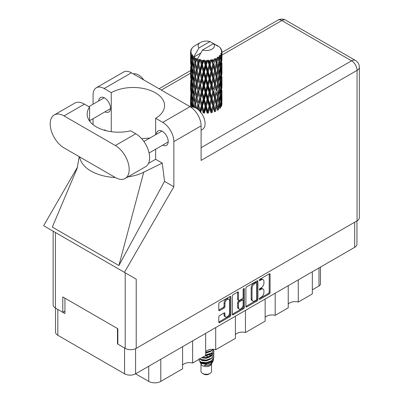 <?xml version="1.0" encoding="UTF-8"?>
<svg xmlns="http://www.w3.org/2000/svg" width="403" height="403" viewBox="0 0 403 403"><rect width="100%" height="100%" fill="white"/><g stroke="black" fill="none" stroke-linecap="round" stroke-linejoin="round"><path stroke-width="0.6" d="M228.919 299.308L228.033 298.799A3.295 1.904 120 0 0 226.38 298.961A3.295 1.904 120 0 0 224.053 302.996L224.939 303.509A3.295 1.904 120 0 1 227.272 299.474A3.295 1.904 120 0 1 228.919 299.308A3.295 1.904 120 0 1 229.599 300.819L229.599 312.743A3.295 1.904 120 0 1 228.163 316.058A3.295 1.904 120 0 1 225.62 316.944A3.295 1.904 120 0 1 224.939 315.433L224.939 313.448A1.234 0.71 120 0 0 224.683 312.884A1.234 0.71 120 0 0 224.068 312.945L219.665 315.484A1.234 0.71 120 0 0 218.794 316.995L218.794 322.073A1.234 0.71 120 0 0 219.051 322.637A1.234 0.71 120 0 0 219.665 322.576L229.952 316.642A1.234 0.71 120 0 0 230.823 315.131L230.823 297.021A1.234 0.71 120 0 0 230.566 296.457A1.234 0.71 120 0 0 229.952 296.517L219.665 302.452A1.234 0.71 120 0 0 218.794 303.963L218.794 310.098A1.234 0.71 120 0 0 219.051 310.663A1.234 0.71 120 0 0 219.665 310.602L224.068 308.063A1.234 0.71 120 0 0 224.939 306.552L224.939 303.509M243.76 288.543L244.369 288.896A0.861 0.499 120 0 0 244.193 288.503A0.861 0.499 120 0 0 243.76 288.543A0.861 0.499 120 0 0 243.15 289.601L243.15 297.248A1.234 0.71 120 0 1 242.279 298.754L239.362 300.442A1.234 0.71 120 0 1 238.742 300.502A1.234 0.71 120 0 1 238.49 299.938L238.49 292.593A1.234 0.71 120 0 0 238.233 292.029A1.234 0.71 120 0 0 237.619 292.089L238.49 292.593M245.895 288.316L245.895 306.426A1.234 0.71 120 0 0 246.152 306.99A1.234 0.71 120 0 0 246.767 306.93L257.049 300.996A1.234 0.71 120 0 0 257.92 299.484L257.92 281.375A1.234 0.71 120 0 0 257.663 280.81A1.234 0.71 120 0 0 257.049 280.871L246.767 286.81A1.234 0.71 120 0 0 245.895 288.316M356.957 220.899L356.957 244.153A7.783 4.493 180 0 1 354.68 247.331L135.589 373.823L148.727 381.404L148.727 366.236M261.144 297.223L259.945 297.913A0.861 0.499 120 0 0 259.381 298.673A0.861 0.499 120 0 0 259.517 299.364A0.861 0.499 120 0 0 259.945 299.323L269.204 293.978A1.234 0.71 120 0 0 270.075 292.467L270.075 274.357A1.234 0.71 120 0 0 269.819 273.793A1.234 0.71 120 0 0 269.204 273.854L259.945 279.198A0.861 0.499 120 0 0 259.381 279.959A0.861 0.499 120 0 0 259.517 280.649A0.861 0.499 120 0 0 259.945 280.609L261.144 279.914A3.944 2.277 120 0 1 263.114 279.722A3.944 2.277 120 0 1 263.935 281.526L263.935 283.037A3.944 2.277 120 0 1 261.144 287.863L259.945 288.558A0.861 0.499 120 0 0 259.381 289.319A0.861 0.499 120 0 0 259.517 290.009A0.861 0.499 120 0 0 259.945 289.964L261.144 289.273A3.944 2.277 120 0 1 263.114 289.077A3.944 2.277 120 0 1 263.935 290.885L263.935 292.392A3.944 2.277 120 0 1 261.144 297.223M243.498 308.819L233.216 314.753A1.234 0.71 120 0 1 232.602 314.814A1.234 0.71 120 0 1 232.345 314.249L242.611 308.305L243.498 308.819A1.234 0.71 120 0 0 244.369 307.308L244.369 288.896M233.216 314.753L232.345 314.249L232.345 296.14A1.234 0.71 120 0 1 233.216 294.633L237.619 292.089M215.711 327.563L215.711 349.703L235.407 338.334L235.407 316.189M192.629 340.888L192.629 363.027L205.666 355.501L205.666 333.362M298.27 279.899L298.27 302.038L312.335 293.918L312.335 271.778M275.189 293.223L275.189 315.363L288.226 307.837L288.226 285.697M245.452 310.391L245.452 332.535L265.144 321.161L265.144 299.021M135.589 348.671L135.589 373.823A7.783 4.493 180 0 1 124.582 373.823L57.825 335.281A7.783 4.493 180 0 1 55.543 332.102L55.543 308.129M117.832 343.683L117.48 343.89L124.582 347.99A7.783 4.493 0 0 0 124.592 347.996M117.48 343.89L117.48 328.51M57.81 309.439A7.783 4.493 0 0 0 57.825 309.449L64.923 313.549L64.923 298.17M320.461 267.083L320.461 283.924A5.022 2.902 180 0 1 318.99 285.974L312.335 289.817M160.797 359.264L160.797 381.404L182.584 368.826L182.584 346.686M205.666 351.754A7.531 4.347 180 0 1 215.711 349.703M182.584 365.078A7.531 4.347 180 0 1 192.629 363.027M160.797 381.404A8.539 4.927 180 0 1 148.727 381.404M288.226 304.089A7.531 4.347 180 0 1 298.27 302.038M265.144 317.413A7.531 4.347 180 0 1 275.189 315.363M235.407 334.586A7.531 4.347 180 0 1 245.452 332.535M263.114 289.077L262.227 288.568A3.944 2.277 120 0 0 260.257 288.76L261.144 289.273M259.401 289.253L260.257 288.76M263.114 279.722L262.227 279.208A3.944 2.277 120 0 0 260.257 279.405L261.144 279.914M259.401 279.899L260.257 279.405M259.401 298.613L268.317 293.465A1.234 0.71 120 0 0 269.189 291.953L269.189 273.864M245.895 306.411L256.162 300.482A1.234 0.71 120 0 0 257.033 298.976L257.033 280.881M256.091 300.139A0.861 0.499 120 0 0 256.701 299.081L256.701 283.188A0.861 0.499 120 0 0 256.52 282.79A0.861 0.499 120 0 0 256.091 282.835L254.827 283.566A3.944 2.277 120 0 0 252.036 288.392L252.036 299.258A3.944 2.277 120 0 0 252.857 301.066A3.944 2.277 120 0 0 254.827 300.87L256.091 300.139M256.52 282.79L255.633 282.276A0.861 0.499 120 0 0 255.205 282.322L256.091 282.835M252.857 301.066L251.966 300.552A3.944 2.277 120 0 1 251.15 298.749L251.15 287.878A3.944 2.277 120 0 1 253.94 283.052L255.205 282.322M237.599 292.099L237.599 299.424A1.234 0.71 120 0 0 237.856 299.988L238.742 300.502M243.483 288.78L243.483 306.799L244.369 307.308M238.49 307.56A3.295 1.904 120 0 0 239.17 309.071A3.295 1.904 120 0 0 241.709 308.184A3.295 1.904 120 0 0 243.15 304.87L243.15 300.668A1.234 0.71 120 0 0 242.893 300.104A1.234 0.71 120 0 0 242.279 300.164L239.362 301.852A1.234 0.71 120 0 0 238.49 303.358L238.49 307.56L237.599 307.046A3.295 1.904 120 0 0 238.284 308.557L239.17 309.071M242.893 300.104L242.007 299.59A1.234 0.71 120 0 0 241.392 299.651L242.279 300.164M237.599 307.046L237.599 302.849A1.234 0.71 120 0 1 238.47 301.338L241.392 299.651M242.611 308.305A1.234 0.71 120 0 0 243.483 306.799M225.62 316.944L224.733 316.431A3.295 1.904 120 0 1 224.053 314.919L224.053 312.955M218.794 310.083L223.181 307.549A1.234 0.71 120 0 0 224.053 306.043L224.053 302.996M218.794 322.057L229.06 316.128A1.234 0.71 120 0 0 229.932 314.617L229.932 296.527M125.142 178.494L145.559 166.701A19.586 11.309 -120 0 0 149.614 157.739A19.586 11.309 -120 0 0 135.766 133.751L130.637 130.794A31.384 18.12 0 0 1 87.159 114.069A31.384 18.12 0 0 1 89.582 107.087L84.454 104.125A19.586 11.309 -120 0 0 74.661 103.158L54.244 114.946A19.586 11.309 -120 0 0 51.241 130.637A19.586 11.309 -120 0 0 64.037 147.896L115.349 177.522A19.586 11.309 -120 0 0 125.142 178.494A19.586 11.309 -120 0 0 129.197 169.527A19.586 11.309 -120 0 0 115.349 145.538L64.037 115.918A19.586 11.309 -120 0 0 54.244 114.946M133.312 73.905A12.553 7.249 60 0 1 143.725 79.92M190.957 107.238A12.553 7.249 60 0 1 200.226 111.696A12.553 7.249 60 0 1 205.097 123.656A12.553 7.249 60 0 1 202.497 129.403L201.102 130.209M162.696 145.135A8.347 4.821 -120 0 0 166.484 145.337A8.347 4.821 -120 0 0 168.212 141.518A8.347 4.821 -120 0 0 164.565 133.116A8.347 4.821 -120 0 0 158.132 130.879A8.347 4.821 -120 0 0 156.419 134.259M104.992 111.817A8.347 4.821 -120 0 0 108.78 112.024A8.347 4.821 -120 0 0 110.508 108.2A8.347 4.821 -120 0 0 106.866 99.803A8.347 4.821 -120 0 0 100.433 97.566A8.347 4.821 -120 0 0 98.715 100.946M96.317 87.768L123.57 72.036A15.692 9.062 60 0 1 131.413 72.812L104.16 88.549A15.692 9.062 -120 0 0 96.317 87.768A15.692 9.062 -120 0 0 93.068 94.952L93.068 104.211M357.073 220.834L357.073 70.354A7.783 4.493 180 0 0 359.355 67.175L359.355 217.655A7.783 4.493 180 0 1 357.073 220.834L136.209 348.348A7.783 4.493 180 0 1 125.202 348.348L125.202 272.801L136.209 279.158L124.426 272.352L173.849 186.755L173.849 141.594A15.692 9.062 -120 0 0 162.752 122.371L190.004 106.639L131.413 72.812M190.004 106.639A15.692 9.062 60 0 1 201.102 125.857L201.102 160.404L357.073 70.354A7.783 4.493 60 0 0 351.572 60.818L281.798 20.538L221.942 55.09M162.752 122.371L155.649 118.27L155.649 134.703M155.649 149.201L155.649 159.276A31.384 18.12 180 0 1 155.382 159.432L148.485 163.411M127.842 176.932A38.92 22.467 0 0 0 143.725 172.212L162.243 163.084L155.649 159.276M162.243 163.084L164.53 181.375L173.849 186.755M77.25 168.031L52.314 227.096L118.895 265.537L164.53 181.375M124.426 272.352L43.645 225.715L77.457 167.149M111.263 131.695L111.263 92.65L104.16 88.549M93.068 124.653L93.068 118.704M106.216 130.733L104.669 129.842L104.176 130.179M125.202 272.801L55.428 232.516L55.428 308.063L62.792 312.315L64.923 311.086M55.428 308.063A7.783 4.493 180 0 1 53.146 304.885L53.146 231.201M125.202 348.348L117.832 344.091L117.832 328.717L62.792 296.94L62.792 312.315M55.428 232.516C52.455 230.803 52.455 230.803 55.428 232.516M155.649 118.27A31.384 18.12 0 0 0 164.575 105.616A31.384 18.12 0 0 0 145.377 88.917A31.384 18.12 0 0 0 111.263 92.65M149.84 138.058L141.609 138.622M79.658 156.913A38.92 22.467 0 0 0 115.354 177.522M143.725 172.212L118.895 265.537M89.582 121.051L89.582 107.087M200.976 364.025L200.976 371.259A5.274 3.043 0 0 0 202.523 373.41L203.853 374.18A3.39 1.955 0 0 0 208.648 374.18L209.978 373.41A5.274 3.043 0 0 0 211.525 371.259L211.525 364.025M203.853 374.18L202.523 373.41A5.274 3.043 0 0 0 209.978 373.41M199.898 361.652L201.208 364.463A5.274 3.043 0 0 0 202.523 365.723A5.274 3.043 0 0 0 211.293 364.463L212.452 362.181M211.343 362.786A5.274 3.043 0 0 0 210.482 361.753M200.09 362.352L201.576 363.637L208.104 364.116L213.227 360.816L212.809 361.607L204.069 365.42L208.628 365.375L212.225 362.705M213.268 359.375L213.071 361.012M213.227 360.816L213.62 358.695M200.835 361.995A7.657 4.423 0 0 0 203.319 362.952L200.986 362.327L199.087 360.458L200.835 361.995L206.25 362.65L211.666 360.715L213.907 356.947L213.731 355.824M199.122 358.574L199.087 360.458M203.319 362.952L206.25 362.972L211.666 361.033L213.907 357.108M199.581 359.018L200.835 359.753L206.25 360.408L211.666 358.474L213.907 354.544M199.823 358.877L200.835 359.431L206.25 360.086L211.666 358.151L213.907 354.383L213.731 353.265M202.044 357.597L206.25 357.844L211.666 355.909L213.907 351.98M202.437 357.365L206.25 357.526L211.666 355.587L213.907 351.824L213.731 350.701M205.666 355.33L211.666 353.345L213.907 349.421M205.666 355.008L211.666 353.028L213.907 349.577M205.666 352.766L211.666 350.786L213.157 349.295M205.666 352.449L211.666 350.464L212.925 349.285M211.494 355.622L210.542 355.053M195.153 60.369L194.755 58.118A15.692 9.062 0 0 0 195.153 58.359A15.692 9.062 0 0 0 195.571 58.591L195.153 60.369L195.596 62.253L195.153 64.651L196.155 69.91L195.153 74.102L194.236 68.802L196.503 59.055L196.437 58.551L195.571 58.591M194.236 68.802L195.153 64.651M195.153 87.834L194.236 82.539L195.596 75.986L195.153 78.389L196.155 83.648L195.153 87.834L195.596 89.728L195.153 92.131L196.155 97.375L195.153 101.576L194.236 96.272L196.634 86.01L197.737 91.189L196.634 95.461L195.596 90.227M194.236 82.539L195.153 78.389M194.236 96.272L195.153 92.131M194.765 107.576L195.153 105.863L195.536 107.913M190.614 51.196A15.692 9.062 0 0 1 190.644 51.005L191.319 50.274L190.821 50.304A15.692 9.062 0 0 1 191.072 49.655L191.883 48.823L191.43 48.975A15.692 9.062 0 0 1 191.541 48.793L192.014 48.138A15.692 9.062 0 0 1 192.538 47.544L193.178 46.939A15.692 9.062 0 0 1 193.364 46.783L194.105 46.214A15.692 9.062 0 0 1 194.871 45.715L200.482 42.471A8.161 4.71 0 0 0 198.986 47.947L193.959 56.501L193.047 56.848L192.745 58.576L192.679 55.211L191.914 55.639L192.443 60.41L191.848 64.425L191.365 58.974L192.196 54.571L191.349 54.798L191.183 56.491L191.032 54.158L191.48 53.146L190.775 53.463L191.022 58.289L190.75 62.243L190.725 53.277L191.289 52.455L190.594 52.571L190.564 54.249L190.559 51.906L191.208 50.969L190.614 51.196L190.599 51.841M190.559 51.906A15.692 9.062 0 0 0 190.559 51.952A15.692 9.062 0 0 0 190.594 52.571M191.032 54.158A15.692 9.062 0 0 0 191.349 54.798M192.458 56.274A15.692 9.062 0 0 0 193.047 56.848M216.361 45.504L216.32 45A15.692 9.062 0 0 0 215.429 44.602L209.963 41.61A8.161 4.71 0 0 0 200.482 42.471M221.912 101.818L221.932 92.292M220.955 106.075L221.69 105.808L221.872 100.307L221.942 104.251M221.756 99.914L221.872 100.307M217.499 45.821L217.464 45.615A15.692 9.062 0 0 0 217.232 45.479L216.9 45.489M221.912 88.086L221.937 78.565M221.942 90.509L221.872 96.02L221.942 90.509M221.806 98.518L221.564 104.009L221.212 100.045L221.564 94.564L221.806 98.518M220.234 106.145L219.564 102.11L220.234 96.7L220.794 100.715L220.234 106.145L219.675 108.125L220.501 107.974L221.015 102.523L221.418 106.498M220.728 101.45L221.015 102.523M221.277 104.956L221.564 104.009M221.212 100.045L220.426 100.261M221.353 93.813L221.564 94.564M221.7 96.579L221.872 96.02M221.69 92.07L220.955 92.337M221.756 86.177L221.872 86.574M219.862 47.594L219.842 47.423A15.692 9.062 0 0 0 219.675 47.257L218.995 46.667A15.692 9.062 0 0 0 218.98 46.652A15.692 9.062 0 0 0 218.29 46.138L218.053 46.133M217.464 45.615L217.419 46.113M200.689 53.11L193.868 57.05L193.959 56.501M193.752 57.433A15.692 9.062 0 0 0 193.954 57.579L194.73 62.253L193.853 66.379L193.067 61.019L193.868 57.05M194.755 58.118L194.82 57.619L193.954 57.579M196.503 59.055A15.692 9.062 0 0 0 196.765 59.17L197.737 63.714L196.634 67.986L195.596 62.757M218.98 46.652L213.514 43.655L202.538 49.997L197.42 59.1L196.765 59.17M221.912 74.353L221.937 64.838M221.942 76.782L221.872 82.283L221.942 76.782M221.806 84.781L221.564 90.277L221.212 86.307L221.564 80.827L221.806 84.781M221.418 92.761L221.015 98.236L220.501 94.231L221.015 88.791L221.418 92.761M200.588 112.628L201.873 108.155L203.188 113.067L203.893 112.769L204.407 113.178L205.757 108.513L207.112 113.223L207.666 112.84L208.341 113.157L209.676 108.296L210.981 112.815L211.353 112.361L212.139 112.578L213.373 107.53L214.557 111.868L214.718 111.374L215.575 111.465L216.628 106.251L217.605 110.432L217.549 109.928L218.421 109.898L219.232 104.548L219.942 108.603M219.842 47.423L220.416 48.053A15.692 9.062 0 0 1 220.874 48.662L220.537 48.677L221.272 49.332A15.692 9.062 0 0 1 221.363 49.514L220.874 49.352L221.65 50.209A15.692 9.062 0 0 1 221.831 50.864L221.277 50.818L221.932 51.574A15.692 9.062 0 0 1 221.942 51.76L221.318 51.519L221.917 52.476L221.872 54.813L221.811 53.136L221.076 52.995L221.6 53.836L221.806 57.312L221.564 62.803L221.212 58.838L221.529 54.022L220.809 53.68L221.202 54.707L221.015 57.03L220.809 55.332L219.937 55.075L220.794 59.508L220.234 64.938L219.564 60.898L220.159 56.148L219.388 55.7L219.232 59.055L218.9 57.317L217.942 56.924L218.225 58.319L217.942 56.924M202.538 49.997A8.161 4.71 0 0 0 212.023 49.136A8.161 4.71 0 0 0 213.514 43.655M197.772 59.579A15.692 9.062 0 0 0 198.765 59.916L198.261 61.76L197.51 58.551M199.868 60.228A15.692 9.062 0 0 0 200.17 60.304L201.283 64.702L200.019 69.14L198.8 64.077L199.868 60.228L199.717 59.276L198.765 59.916M201.324 60.556A15.692 9.062 0 0 0 202.427 60.742L201.873 62.661L200.83 59.553L200.17 60.304M203.636 60.888A15.692 9.062 0 0 0 203.958 60.913L205.142 65.145L203.797 69.774L202.467 64.898L203.636 60.888L203.298 59.966L202.427 60.742M205.182 60.994A15.692 9.062 0 0 0 206.336 61.014L205.757 63.019L205.182 60.994L204.497 60.077L203.958 60.913M207.565 60.979A15.692 9.062 0 0 0 207.893 60.964L209.071 65.019L207.726 69.845L206.371 65.165L207.565 60.979L207.061 60.123L206.336 61.014M209.107 60.863A15.692 9.062 0 0 0 210.235 60.717L209.676 62.803L209.107 60.863L208.27 60.057L207.893 60.964M211.414 60.51A15.692 9.062 0 0 0 211.721 60.445L212.819 64.334L211.565 69.351L210.27 64.863L211.414 60.51L210.779 59.735L210.235 60.717M212.855 60.173A15.692 9.062 0 0 0 213.882 59.871L213.373 62.037L212.855 60.173L211.923 59.498L211.721 60.445M214.935 59.498A15.692 9.062 0 0 0 215.207 59.392L216.159 63.13L215.071 68.319L213.917 64.012L214.935 59.498L214.21 58.823L213.882 59.871M216.189 58.964A15.692 9.062 0 0 0 217.056 58.526L216.628 60.757L216.189 58.964L215.212 58.43L215.207 59.392M217.912 58.017A15.692 9.062 0 0 0 218.129 57.871L218.874 61.488L218.023 66.817L217.081 62.661L217.912 58.017L217.141 57.453L217.056 58.526M218.9 57.317A15.692 9.062 0 0 0 219.544 56.768M220.809 55.332A15.692 9.062 0 0 0 221.202 54.707M221.811 53.136A15.692 9.062 0 0 0 221.917 52.476M218.849 102.856L219.232 104.548M219.564 102.11L218.713 102.206L219.232 100.261L218.421 96.161L219.232 90.816L219.942 94.866L219.232 100.261M219.887 95.304L220.234 96.7M220.637 99.506L221.015 98.236M220.501 94.231L219.675 94.388L220.234 92.413L219.564 88.373L220.234 82.963L220.794 86.977L220.234 92.413M220.728 87.713L221.015 88.791M221.277 91.219L221.564 90.277M221.212 86.307L220.426 86.524M221.353 80.076L221.564 80.827M221.7 82.842L221.872 82.283M221.69 78.338L220.955 78.61M221.756 72.439L221.872 72.837M221.393 49.917L221.363 49.514M220.839 48.944L220.874 48.662M221.912 60.611L221.942 51.76M221.942 63.044L221.872 68.545L221.942 63.044M221.806 71.044L221.564 76.54L221.212 72.57L221.564 67.094L221.806 71.044M221.418 79.033L221.015 84.499L220.501 80.504L221.015 75.054L221.418 79.033M218.874 102.7L218.023 108.024L217.081 103.868L218.023 98.579L218.874 102.7M217.081 103.868L216.215 103.838L217.549 109.928L218.023 108.024M216.159 104.342L215.071 109.525L213.917 105.218L215.071 100.08L216.628 106.251M218.421 96.161L217.549 96.191L218.033 98.584L217.549 96.191L218.023 94.292L217.081 90.131L218.023 84.842L218.23 85.799L218.874 88.957L218.023 94.292M218.849 89.118L219.232 90.816M219.564 88.373L218.713 88.464L219.232 86.519L218.421 82.429L219.232 77.074L219.942 81.139L219.232 86.519M219.887 81.577L220.234 82.963M220.637 85.763L221.015 84.499M220.501 80.504L219.675 80.66L220.234 78.681L219.564 74.631L220.234 69.235L220.794 73.235L220.234 78.681M220.728 73.971L221.015 75.054M221.277 77.487L221.564 76.54M221.212 72.57L220.426 72.782M221.353 66.344L221.564 67.094M221.7 69.104L221.872 68.545M221.69 64.601L220.955 64.873M221.756 58.702L221.872 59.1M221.806 51.428L221.831 50.864M221.418 65.296L221.015 70.762L220.501 66.767L221.015 61.316L221.418 65.296M217.605 96.695L216.628 101.964L215.575 97.728L216.628 92.519L217.605 96.695L216.628 92.519M213.917 105.218L213.091 105.062L214.718 111.374L215.071 109.525M212.819 105.541L211.565 110.558L210.27 106.075L211.565 101.113L212.819 105.541L213.091 105.062L213.373 107.53M215.575 97.728L214.718 97.632L216.215 103.838L216.628 101.964M214.557 98.125L213.373 103.244L212.139 98.836L213.373 93.798L214.557 98.125L214.718 97.632L215.071 100.08M217.081 90.131L216.215 90.101L216.628 88.227L215.575 84L216.628 78.781L217.605 82.963L216.628 88.227M218.421 82.429L217.549 82.464L218.23 85.799M217.605 82.963L218.023 84.842M218.849 75.381L219.232 77.074M219.564 74.631L218.713 74.726L219.232 72.787L218.421 68.696L219.232 63.336L219.942 67.402L219.232 72.787M219.887 67.84L220.234 69.235M220.637 72.026L221.015 70.762M220.501 66.767L219.675 66.923L220.234 64.938M220.728 60.238L221.015 61.316M221.277 63.75L221.564 62.803M221.212 58.838L220.426 59.05M221.7 55.372L221.872 54.813M218.874 75.22L218.023 80.56L217.081 76.394L218.023 71.109L218.874 75.22M216.159 90.599L215.071 95.793L213.917 91.481L215.071 86.343L216.159 90.599L214.718 83.905L215.071 86.343M210.27 106.075L209.535 105.803L211.353 112.361L211.565 110.558M209.071 106.226L207.726 111.052L206.371 106.377L207.726 101.606L209.071 106.226L209.535 105.803L209.676 108.296M212.139 98.836L211.353 98.624L213.091 105.062L213.373 103.244M210.981 99.078L209.676 104.009L208.341 99.42L209.676 94.564L210.981 99.078L211.353 98.624L211.565 101.113M213.917 91.481L213.091 91.325L214.718 97.632L215.071 95.793M212.819 91.803L211.565 96.826L210.27 92.332L211.565 87.375L212.819 91.803L213.091 91.325L213.373 93.798M215.575 84L214.718 83.905L215.071 82.061L213.917 77.744L215.071 72.616L216.159 76.862L215.071 82.061M217.081 76.394L216.215 76.358L217.549 82.464L218.023 80.56M216.159 76.862L216.628 78.781M218.421 68.696L217.549 68.727L218.23 72.072M217.605 69.225L216.628 74.49L215.575 70.263L216.628 65.039L218.023 71.109M218.849 61.649L219.232 63.336M219.564 60.898L218.713 60.994L219.232 59.055M220.637 58.299L221.015 57.03M214.557 84.398L213.373 89.501L212.139 85.109L213.373 80.056L214.557 84.398L214.718 83.905L213.373 89.501M206.371 106.377L205.777 106.009L207.666 112.84L207.726 111.052M205.142 106.352L203.797 110.981L202.467 106.11L203.797 101.536L205.142 106.352L205.777 106.009L205.757 108.513M208.341 99.42L207.666 99.098L209.535 105.803L209.676 104.009M207.112 99.486L205.757 104.226L204.407 99.44L205.757 94.781L207.112 99.486L207.666 99.098L207.726 101.606M210.27 92.332L209.535 92.065L211.353 98.624L211.565 96.826M209.071 92.489L207.726 97.319L206.371 92.635L207.726 87.869L209.071 92.489L209.535 92.065L209.676 94.564M212.139 85.109L211.353 84.892L213.091 91.325L207.666 112.84M210.981 85.35L209.676 90.272L208.341 85.688L209.676 80.827L210.981 85.35L211.353 84.892L211.565 87.375M213.917 77.744L213.091 77.588L214.718 83.905L215.534 79.89M212.819 78.066L211.565 83.089L210.27 78.595L211.565 73.643L212.819 78.066L213.091 77.588L213.373 80.056M215.575 70.263L214.718 70.167L216.215 76.358L216.628 74.49M214.557 70.661L213.373 75.769L212.139 71.371L213.373 66.319L214.557 70.661L214.718 70.167L215.071 72.616M217.081 62.661L216.215 62.631L217.549 68.727L218.023 66.817M216.159 63.13L216.628 65.039M202.467 106.11L202.049 105.667L203.893 112.769L203.797 110.981M201.283 105.908L200.019 110.346L198.8 105.289L200.019 100.901L201.283 105.908L202.049 105.667L201.873 108.155M204.407 99.44L203.893 99.032L205.777 106.009L205.757 104.226M203.188 99.324L201.873 103.868L200.588 98.891L201.873 94.423L203.188 99.324L203.893 99.032L203.797 101.536M206.371 92.635L205.777 92.272L207.666 99.098L207.726 97.319M205.142 92.614L203.797 97.249L202.467 92.368L203.797 87.799L205.142 92.614L205.777 92.272L205.757 94.781M208.341 85.688L207.666 85.371L209.535 92.065L209.676 90.272M207.112 85.758L205.757 90.484L204.407 85.708L205.757 81.038L207.112 85.758L207.666 85.371L207.726 87.869M210.27 78.595L209.535 78.323L211.353 84.892L211.565 83.089M209.071 78.751L207.726 83.587L206.371 78.897L207.726 74.142L209.071 78.751L209.535 78.323L209.676 80.827M212.139 71.371L211.353 71.155L213.091 77.588L213.373 75.769M210.981 71.613L209.676 76.535L208.341 71.956L209.676 67.089L210.981 71.613L211.353 71.155L211.565 73.643M213.917 64.012L213.091 63.855L214.718 70.167L215.071 68.319M212.819 64.334L213.091 63.855L213.373 66.319M215.212 58.43L216.215 62.631L216.628 60.757M197.717 109.289L198.261 107.253L198.991 110.392M198.8 105.289L200.13 111.586M196.478 108.432L195.596 103.969L196.634 99.743L197.737 104.926L198.583 104.8L198.261 107.253M200.588 98.891L202.049 105.667L200.266 112.16L200.019 110.346M199.46 98.609L198.261 102.967L197.127 97.813L198.261 93.521L199.46 98.609L200.266 98.423L200.019 100.901M202.467 92.368L202.049 91.929L203.893 99.032L202.049 105.667L201.873 103.868M201.283 92.171L200.019 96.614L198.8 91.552L200.019 87.164L201.283 92.171L202.049 91.929L201.873 94.423M204.407 85.708L203.893 85.3L205.777 92.272L203.893 99.032L203.797 97.249M203.188 85.597L201.873 90.131L200.588 85.159L201.873 80.686L203.188 85.597L203.893 85.3L203.797 87.799M206.371 78.897L205.777 78.53L207.666 85.371L205.777 92.272L205.757 90.484M205.142 78.872L203.797 83.517L202.467 78.63L203.797 74.066L205.142 78.872L205.777 78.53L205.757 81.038M208.341 71.956L207.666 71.633L209.535 78.323L207.666 85.371L207.726 83.587M207.112 72.021L205.757 76.751L204.407 71.971L205.757 67.301L207.112 72.021L207.666 71.633L207.726 74.142M210.27 64.863L209.535 64.596L211.353 71.155L209.535 78.323L209.676 76.535M209.071 65.019L209.535 64.596L209.676 67.089M211.923 59.498L213.091 63.855L211.353 71.155L211.565 69.351M214.21 58.823L213.373 62.037M197.737 104.926L196.775 108.619M195.596 103.969L195.153 105.863M197.127 97.813L198.261 102.967M196.155 97.375L197.017 97.314L196.634 99.743M198.8 91.552L200.019 96.614M197.737 91.189L198.583 91.063L198.261 93.521M200.588 85.159L202.049 91.929L201.873 90.131M199.46 84.877L198.261 89.229L197.127 84.081L198.261 79.784L199.46 84.877L200.266 84.69L200.019 87.164M202.467 78.63L202.049 78.187L203.893 85.3L203.797 83.517M201.283 78.429L200.019 82.882L198.8 77.809L200.019 73.437L201.283 78.429L202.049 78.187L201.873 80.686M204.407 71.971L203.893 71.563L205.777 78.53L205.757 76.751M203.188 71.86L201.873 76.394L200.588 71.422L201.873 66.948L203.188 71.86L203.893 71.563L203.797 74.066M206.371 65.165L205.777 64.797L207.666 71.633L207.726 69.845M205.142 65.145L205.777 64.797L205.757 67.301M208.27 60.057L209.535 64.596L209.676 62.803M194.73 103.465L193.853 107.586L193.067 102.231L193.853 98.141L194.73 103.465L195.596 103.465L195.153 101.576M192.256 107.067L192.745 104.07L193.153 107.138M193.108 102.528L192.745 104.07M194.241 96.297L193.853 98.141M196.901 96.715L196.634 95.461M197.127 84.081L198.261 89.229M196.155 83.648L197.017 83.582L196.634 86.01M198.8 77.809L200.019 82.882M197.737 77.447L196.634 81.723L195.596 76.489L196.634 72.278L197.737 77.447L198.583 77.321L198.261 79.784M200.588 71.422L202.049 78.187L201.873 76.394M199.46 71.14L198.261 75.492L197.127 70.344L198.261 66.042L199.46 71.14L200.266 70.958L200.019 73.437M202.467 64.898L202.049 64.46L203.893 71.563L203.797 69.774M201.283 64.702L202.049 64.46L201.873 66.948M204.497 60.077L205.777 64.797L205.757 63.019M194.73 89.728L193.853 93.854L193.067 88.489L193.853 84.403L194.73 89.728L195.596 89.728L197.017 83.582L196.634 81.723M193.485 95.707L192.745 99.783L192.105 94.362L192.745 90.337L193.485 95.707L194.347 95.773L193.853 93.854M192.443 101.616L191.848 105.631L191.365 100.181L191.848 96.186L192.443 101.616L193.284 101.742L192.745 99.783M190.861 105.944L191.183 101.984L191.616 107.45M191.435 101.067L191.183 101.984M192.261 107.042L191.848 105.631M192.166 94.947L191.848 96.186M193.108 88.791L192.745 90.337M194.241 82.565L193.853 84.403M196.896 82.978L197.017 83.582L198.583 77.321L198.261 75.492M195.596 76.489L195.153 74.102M197.127 70.344L198.583 77.321L200.266 70.958L200.019 69.14M196.155 69.91L197.017 69.845L196.634 72.278M198.8 64.077L200.266 70.958L202.049 64.46L201.873 62.661M197.737 63.714L198.583 63.593L198.261 66.042M200.83 59.553L202.049 64.46L203.298 59.966M194.73 75.986L193.853 80.116L193.067 74.751L193.853 70.671L194.73 75.986L195.596 75.986L197.017 69.845L196.634 67.986M193.485 81.98L192.745 86.041L192.105 80.63L192.745 76.595L193.485 81.98L194.347 82.041L193.853 80.116M192.443 87.879L191.848 91.899L191.365 86.444L191.848 82.449L192.443 87.879L193.284 88.005L192.745 86.041M191.616 93.708L191.183 97.697L190.861 92.206L191.183 88.252L191.616 93.708L192.422 93.894M191.022 99.501L190.75 103.45L190.75 94.005L191.022 99.501L191.783 99.743M190.559 106.971L190.564 99.743L190.901 105.344M190.987 104.211L190.75 103.45M190.921 93.425L190.75 94.005M191.521 98.811L191.183 97.697M191.435 87.335L191.183 88.252M192.261 93.305L191.848 91.899M192.166 81.215L191.848 82.449M193.108 75.049L192.745 76.595M194.241 68.827L193.853 70.671M196.896 69.23L197.017 69.845L198.583 63.593L198.261 61.76M197.52 58.611L198.583 63.593L199.717 59.276M193.485 68.243L192.745 72.308L192.105 66.893L192.745 62.858L193.485 68.243L194.347 68.303L193.853 66.379M192.443 74.137L191.848 78.162L191.365 72.701L191.848 68.717L192.443 74.137L193.284 74.263L192.745 72.308M191.616 79.98L191.183 83.955L190.861 78.479L191.183 74.51L191.616 79.98L192.422 80.167M191.022 85.758L190.75 89.718L190.75 80.268L191.022 85.758L191.783 86M190.664 91.506L190.564 86.01L190.901 91.602M190.669 95.783L190.589 99.672M190.987 90.479L190.75 89.718M190.921 79.693L190.75 80.268M191.521 85.068L191.183 83.955M191.435 73.593L191.183 74.51M192.261 79.572L191.848 78.162M192.166 67.482L191.848 68.717M193.108 61.316L192.745 62.858M194.73 62.253L195.596 62.253L196.437 58.551M191.616 66.243L191.183 70.223L190.861 64.742L191.183 60.772L191.616 66.243L192.422 66.43M191.022 72.021L190.75 75.981L190.75 66.535L191.022 72.021L191.783 72.263M190.664 77.774L190.564 72.268L190.901 77.875M190.669 82.041L190.589 85.94M190.987 76.746L190.75 75.981M190.921 65.961L190.75 66.535M191.521 71.331L191.183 70.223M191.435 59.856L191.183 60.772M192.261 65.835L191.848 64.425M209.963 41.61L198.986 47.947M192.443 60.41L193.284 60.531L192.745 58.576M190.664 64.037L190.564 58.531L190.901 64.137M190.669 68.308L190.589 72.197M190.987 63.004L190.75 62.243M191.022 58.289L191.783 58.531M191.521 57.604L191.183 56.491M190.669 54.576L190.589 58.46M190.821 50.304L190.851 50.783M191.43 48.975L191.405 49.307M208.628 365.375L210.467 364.347L211.666 363.058M212.049 362.252L212.21 360.599M212.195 360.952L212.149 360.655M209.202 357.426L208.9 357.285M200.759 359.718L202.039 360.504L206.25 360.866L210.542 359.159M211.776 354.544L211.152 353.688M205.092 355.834L206.25 355.743L210.542 354.036M207.439 350.388L209.348 349.668M211.479 362.695L212.21 360.63M209.288 356.831L205.308 355.824M211.933 354.227L211.494 353.466M200.649 362.161L202.039 363.063L206.25 363.43L210.542 361.723M210.95 356.05L208.9 354.721M201.702 357.793L206.25 358.307L210.542 356.6M211.358 355.799L212.21 353.582M205.666 353.24L210.542 351.471M211.046 355.506L209.636 354.454M207.061 60.123L198.583 91.063L194.73 107.566M210.779 59.735L197.49 109.117M215.534 66.157L211.353 84.892L203.893 112.769M215.534 93.642L211.353 112.361M215.529 107.384L214.718 111.374M354.68 247.331L354.68 222.214M124.582 373.823L124.582 347.99M57.825 309.449L57.825 335.281M318.99 285.974L318.99 267.935M259.336 289.611L259.945 289.964M259.336 280.256L259.945 280.609M269.204 273.854L270.075 274.357M269.189 291.953L270.075 292.467M268.317 293.465L269.204 293.978M259.336 298.971L259.945 299.323M257.049 280.871L257.92 281.375M257.033 298.976L257.92 299.484M256.162 300.482L257.049 300.996M245.895 306.426L246.767 306.93M253.94 283.052L254.827 283.566M251.15 287.878L252.036 288.392M251.15 298.749L252.036 299.258M237.599 299.424L238.49 299.938M238.47 301.338L239.362 301.852M237.599 302.849L238.49 303.358M224.068 312.945L224.939 313.448M224.053 314.919L224.939 315.433M224.053 306.043L224.939 306.552M223.181 307.549L224.068 308.063M218.794 310.098L219.665 310.602M229.952 296.517L230.823 297.021M229.932 314.617L230.823 315.131M229.06 316.128L229.952 316.642M218.794 322.073L219.665 322.576M190.559 73.21L161.331 90.086M201.102 147.694L351.572 60.818A7.783 4.493 120 0 1 355.461 60.435L285.687 20.15A7.783 4.493 120 0 0 281.798 20.538A7.783 4.493 60 0 0 277.904 20.15L221.942 52.461M201.102 125.857L173.849 141.594M136.209 279.158L136.209 348.348M84.454 104.125L64.037 115.918M135.766 133.751L115.349 145.538M143.896 141.488L161.92 131.081M88.831 106.654L104.221 97.768M89.582 120.719L110.498 108.644M149.075 152.999L168.197 141.957M79.22 156.661L77.124 168.504M190.564 70.575L159.054 88.771M285.687 20.15A7.783 7.783 0 0 0 277.904 20.15M359.355 67.175A7.783 7.783 0 0 0 355.461 60.435M213.907 357.27L213.907 356.947M213.907 354.705L213.907 354.383M213.907 352.141L213.907 351.824M221.942 100.317L221.942 94.307M221.942 86.585L221.942 80.565M221.942 72.847L221.942 66.833M221.942 59.105L221.942 53.1M218.225 99.526L218.033 98.584"/></g></svg>
